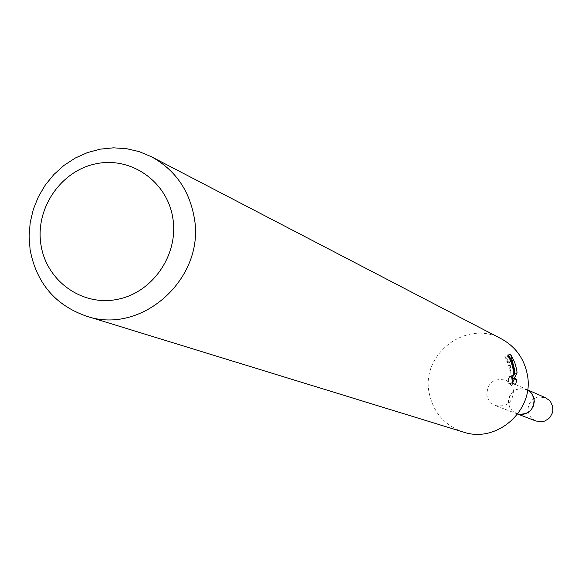 <?xml version="1.0" encoding="UTF-8"?>
<svg xmlns="http://www.w3.org/2000/svg" width="582" height="582" viewBox="0 0 582 582"><rect width="100%" height="100%" fill="white"/><g stroke="black" fill="none" stroke-linecap="round" stroke-linejoin="round"><path stroke-width="0.44" stroke-dasharray="2.91 2.18" d="M513.448 390.289C513.055 402.322 506.995 407.4 495.253 405.53L491.797 403.581L489.666 401.493L488.043 398.976L486.814 395.178C487.36 382.796 493.631 377.805 505.634 380.206L508.093 381.617L510.8 384.244L512.298 386.666L513.448 390.289M517.718 414.02L514.946 412.864L511.949 410.528L509.759 407.4L508.573 403.763C509.09 391.904 515.106 387.132 526.608 389.445L527.59 389.925M463.243 432.011C444.546 425.406 433.168 412.311 429.123 392.719C420.91 353.681 467.07 319.132 501.429 338.877M513.702 373.484L511.927 364.652L509.621 359.218L507.082 354.969L510.283 364.827L511.032 375.426C509.992 365.045 507.926 358.679 504.812 356.322L507.635 362.659C510.276 369.737 510.749 374.873 509.054 378.067L508.377 376.874L508.777 383.742L512.073 385.182L515.623 384.527M506.769 361.517L510.196 360.884M511.032 375.426L513.419 374.983M507.082 354.969L510.625 354.307M512.073 379.42L510.814 378.86L513.71 373.484L514.481 373.338M510.814 378.86L512.022 378.635M512.073 385.182L512.764 383.269M508.777 383.749L512.349 383.087M508.377 376.874L511.84 376.241M504.812 356.322L508.312 355.667M535.986 421.033L532.064 418.625L530.508 416.908L528.471 412.769L528.07 408.142L529.358 403.675L532.166 399.972L536.109 397.542L538.343 396.917L545.53 397.753M517.704 414.035L512.596 411.183L509.716 407.342L508.421 402.693L508.435 400.263L509.788 395.607L512.713 391.751L516.816 389.213L519.137 388.558L527.598 389.911M517.674 414.071L495.253 405.53M511.942 377.536L509.054 378.067M527.605 389.86L505.634 380.206"/><path stroke-width="0.87" d="M527.59 389.925L531.89 393.752L534.101 399.099C533.956 410.034 528.492 415.01 517.718 414.02M151.422 156.733L501.429 338.877C515.543 346.668 524.171 358.577 527.321 374.612C534.742 410.084 496.926 443.833 463.243 432.011L86.107 316.048C55.079 305.041 36.411 282.917 30.089 249.678L29.1 236.19L30.184 222.637L33.312 209.367L38.405 196.709L45.345 184.967L53.944 174.44L64.005 165.383L75.282 158.035L87.482 152.571L100.308 149.145L113.446 147.828L126.563 148.679L139.331 151.669L151.422 156.733C174.869 169.675 189.114 189.805 194.141 217.115C206.028 277.563 142.015 335.814 86.107 316.048M510.625 354.314L514.67 362.208L516.685 369.592L517.078 372.858L514.27 378.22L516.911 379.413L515.623 384.527L512.349 383.087L511.84 376.234L512.524 377.427L513.288 375.834L513.186 368.85L511.054 362.026L508.312 355.667C510.058 356.715 511.913 360.92 513.877 368.261L514.444 374.793L514.27 368.45L510.625 354.307M172.854 218.235C178.878 254.64 152.608 292.833 117.128 299.41C81.72 306.532 46.123 280.633 40.9 244.455C35.167 208.371 60.921 170.664 96.125 163.76C131.234 156.311 167.354 181.73 172.854 218.235M513.419 374.983L514.444 374.793M514.481 373.338L517.085 372.858M512.022 378.635L514.27 378.22M512.764 383.269L513.47 380.046L512.073 379.42M513.47 380.046L516.911 379.413M527.605 389.86L545.53 397.753L549.255 400.3L550.71 402.038L552.565 406.178L552.827 410.732L552.34 412.965L550.216 417.01L548.651 418.676L544.759 421.033L542.569 421.637L535.986 421.033L517.674 414.071M527.598 389.911L531.133 392.763L533.461 396.684L534.305 401.187L533.548 405.727L531.286 409.735L527.801 412.718L523.524 414.319L517.704 414.035M512.524 377.427L511.942 377.536"/></g></svg>
